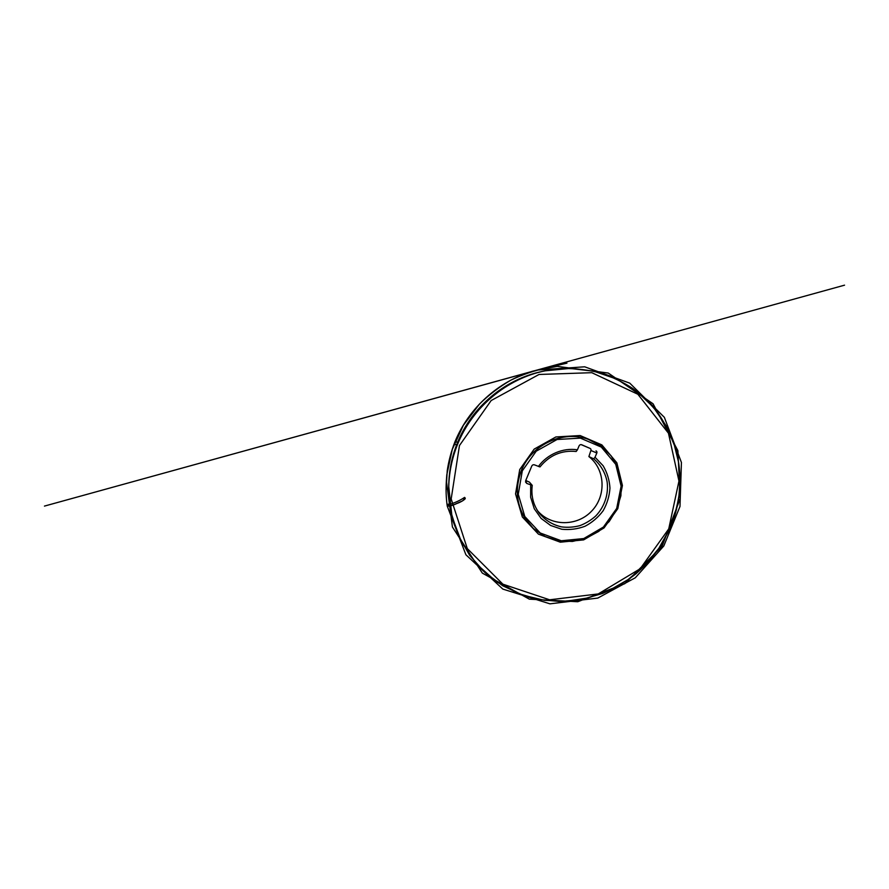 <?xml version="1.0" encoding="UTF-8"?>
<svg xmlns="http://www.w3.org/2000/svg" width="889" height="889" viewBox="0 0 889 889"><rect width="100%" height="100%" fill="white"/><g stroke="black" fill="none" stroke-linecap="round" stroke-linejoin="round"><path stroke-width="1.33" d="M581.162 444.622L590.118 448.434C590.941 448.889 591.196 449.578 590.907 450.501L588.885 456.568L593.741 458.857C600.764 464.825 605.442 472.97 607.154 482.06C608.721 494.328 604.42 506.986 595.708 516.009C591.029 520.187 585.773 523.388 579.961 525.621C573.95 527.21 567.893 527.655 561.781 526.921C552.569 524.899 544.968 520.198 538.99 512.831C533.211 504.752 530.966 495.595 532.244 485.361L529.411 482.127L525.755 480.493M523.054 514.964L527.133 520.198M521.465 470.448C531.689 444.367 563.448 429.965 588.296 439.344L600.908 445.911L611.043 455.713L618.011 467.925L621.344 481.627L620.889 495.795L616.722 509.43L609.165 521.576L598.764 531.389L586.229 538.178L572.427 541.445L558.336 540.89L544.979 536.489L533.367 528.488L524.421 517.431C516.109 502.663 515.12 487.005 521.465 470.448M532.244 485.361L526.755 483.427L525.643 480.76L531.789 466.025C532.389 464.903 533.3 464.525 534.5 464.869L539.956 466.936C549.558 455.212 561.626 450.056 576.172 451.479L577.417 449.812C563.059 447.567 547.324 454.19 538.412 466.458M590.118 448.434L581.695 444.756C580.539 444.411 579.672 444.789 579.072 445.889L577.417 449.812M596.03 450.856C596.875 451.323 597.152 452.045 596.841 453.012L590.907 450.501M530.677 484.961L530.644 497.24L534.267 508.752L541.145 518.443L550.613 525.466L561.748 529.244C569.705 530.066 577.461 529.066 585.04 526.255C592.207 522.465 598.23 517.309 603.109 510.797C607.12 503.719 609.409 496.151 609.965 488.105C609.454 480.093 607.176 472.648 603.142 465.78L595.03 457.246L596.841 453.012M522.299 470.848L518.265 494.273L524.788 516.487L540.245 533L561.303 540.768L583.762 538.556L603.42 527.044L616.688 508.43L621.122 486.15L615.733 464.302L601.308 447.089L580.384 438.121L557.07 439.499L536.223 451.19L522.299 470.848M593.741 458.857L595.03 457.246M588.885 456.568C605.353 469.348 606.442 495.751 591.774 510.964C577.417 526.477 551.047 526.71 537.534 510.708M465.258 498.64C464.136 500.196 459.846 502.552 456.746 503.552C453.89 505.019 449.023 506.508 447.245 506.119L447.367 505.096C447.812 504.763 446.178 504.474 449.656 503.985C446.467 504.73 447.534 505.23 447.278 505.83L453.59 504.863L462.636 500.829L465.169 498.051L464.58 497.384C460.724 499.985 456.468 502.074 451.801 503.674M457.624 442.322C453.501 440.622 455.468 442.455 454.901 442.755C455.401 443.467 453.034 443.622 457.202 445.256C453.512 443.867 455.101 443.589 454.857 443.055L455.057 441.555C468.825 408.029 498.396 381.348 532.589 371.213L566.96 363.157L540.668 369.135L44.45 506.097L844.55 285.169L411.229 404.817L536.689 370.157L557.292 366.379L608.254 373.047L653.071 403.795L677.885 450.656L680.174 498.64L662.094 546.224L624.811 583.673L577.761 601.731L529.355 599.164L482.338 573.116L452.423 527.021L446.378 480.66L446.689 476.193L446.178 488.761L447.223 470.826C448.689 460.824 451.301 451.067 455.057 441.555L457.635 442.322M617.811 508.619L604.042 527.933L583.64 539.89L560.326 542.19L538.434 534.145L522.343 516.998L515.542 493.906L519.721 469.548L534.189 449.101L555.881 436.955L580.128 435.543L601.864 444.9L616.844 462.791L622.422 485.494L617.811 508.619M668.739 528.911L678.963 481.049L668.45 433.199L637.858 394.249L591.796 372.691L539.034 374.469L491.161 400.539L459.457 445.545L451.179 498.973L467.281 548.58L502.885 584.173L549.624 599.797L598.219 593.941L640.202 568.738L668.739 528.911M669.561 529.077L658.849 548.313L644.869 565.326L628.079 579.572L609.009 590.563L588.251 597.875L566.493 601.208L544.468 600.331L522.943 595.174L502.752 585.773L484.716 572.338L469.625 555.269L458.224 535.145L451.112 512.709L448.734 488.883C448.812 473.737 451.723 458.957 457.479 444.567C472.215 407.306 506.941 378.414 545.301 370.813L564.059 368.513C576.594 368.468 588.807 369.968 600.697 373.024C612.254 376.914 623.045 382.137 633.068 388.693C642.547 395.927 650.926 404.162 658.204 413.396C664.805 423.097 670.117 433.41 674.14 444.344L678.318 461.202C679.863 472.715 680.063 484.238 678.929 495.784C677.062 507.23 673.929 518.32 669.561 529.077M544.112 371.069L542.923 371.302C505.485 378.725 471.637 406.884 457.268 443.222C451.656 457.257 448.823 471.659 448.745 486.45L448.745 487.661M588.218 439.322L588.151 439.288C563.326 429.92 531.6 444.311 521.387 470.359C515.053 486.905 516.031 502.552 524.343 517.298L524.388 517.365M525.521 481.949L526.755 483.427M545.301 370.813L542.923 371.302C505.463 378.725 471.637 406.884 457.268 443.211C451.668 457.246 448.823 471.659 448.745 486.45L451.956 516.498L461.502 542.034L476.604 564.104L496.24 581.628L517.909 593.374L538.812 599.519L560.403 601.531L581.939 599.442L602.72 593.43C614.988 588.051 626.034 581.539 635.857 573.894C645.281 565.515 653.593 556.147 660.771 545.779L669.717 529.211C680.985 503.596 683.185 474.181 675.184 447.256L666.406 426.175L653.404 407.218L636.591 391.238L616.544 379.036L593.985 371.258L569.871 368.424L545.301 370.813M447.245 506.119C446.078 497.873 445.789 489.506 446.367 481.038L446.167 489.317L446.767 474.959L452.29 449.367L463.336 425.342L479.371 404.173C488.883 394.794 499.396 386.793 510.875 380.159C523.021 374.336 534.9 370.324 546.513 368.124L562.704 364.112L537.145 370.057L584.673 366.801L629.779 383.148L664.361 417.33L681.43 462.491L679.985 506.474L663.805 545.979L635.302 577.772L597.775 598.086L549.935 603.831L502.818 589.085L465.914 554.78L447.245 506.119"/></g></svg>
